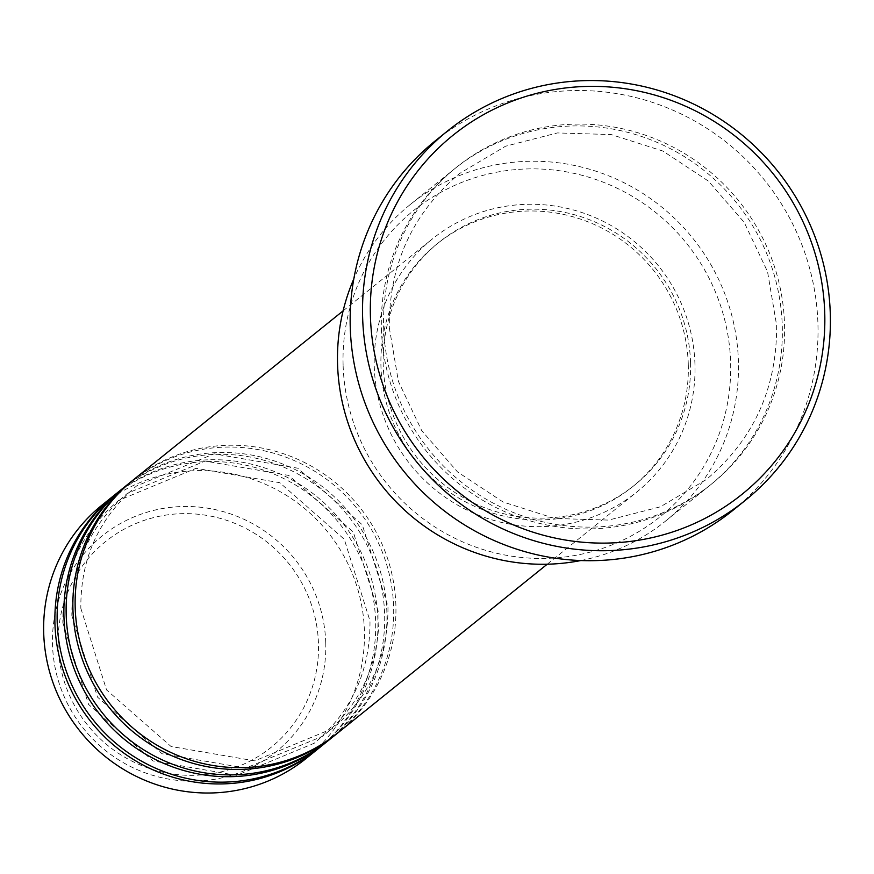<?xml version="1.0" encoding="UTF-8"?>
<svg xmlns="http://www.w3.org/2000/svg" width="874" height="874" viewBox="0 0 874 874"><rect width="100%" height="100%" fill="white"/><g stroke="black" fill="none" stroke-linecap="round" stroke-linejoin="round"><path stroke-width="0.66" stroke-dasharray="4.37 3.28" d="M337.593 733.111A162.673 158.937 51.1 0 0 395.878 605.289A162.673 158.937 51.1 0 0 301.781 461.166A162.673 158.937 51.1 0 0 133.471 479.76M336.457 734.018A162.673 158.937 51.1 0 0 393.628 607.102A162.673 158.937 51.1 0 0 300.186 463.296A162.673 158.937 51.1 0 0 132.356 480.678M328.591 740.354A162.673 158.937 51.1 0 0 386.887 612.532A162.673 158.937 51.1 0 0 292.779 468.409A162.673 158.937 51.1 0 0 124.479 487.015M327.466 741.261A162.673 158.937 51.1 0 0 384.636 614.346A162.673 158.937 51.1 0 0 291.195 470.54A162.673 158.937 51.1 0 0 123.354 487.921M319.6 747.609A162.673 158.937 51.1 0 0 377.885 619.786A162.673 158.937 51.1 0 0 283.788 475.653A162.673 158.937 51.1 0 0 115.477 494.258M318.475 748.505A162.673 158.937 51.1 0 0 375.634 621.589A162.673 158.937 51.1 0 0 282.204 477.783A162.673 158.937 51.1 0 0 114.363 495.165M343.111 365.048A196.563 192.051 -128.9 0 1 531.086 168.868A196.563 192.051 -128.9 0 1 730.62 362.262A196.563 192.051 -128.9 0 1 542.645 558.453A196.563 192.051 -128.9 0 1 343.111 365.048M580.773 560.551A203.336 198.671 51.1 0 0 665.562 521.09A203.336 198.671 51.1 0 0 738.421 361.312A203.336 198.671 51.1 0 0 620.802 181.158A203.336 198.671 51.1 0 0 410.419 204.407A203.336 198.671 51.1 0 0 353.828 278.861M381.414 328.864A203.336 198.671 51.1 0 0 499.032 509.018A203.336 198.671 51.1 0 0 709.415 485.769A203.336 198.671 51.1 0 0 782.274 325.98A203.336 198.671 51.1 0 0 664.655 145.827A203.336 198.671 51.1 0 0 454.272 169.075A203.336 198.671 51.1 0 0 381.414 328.864M694.961 364.316A162.673 158.937 51.1 0 0 600.864 220.193A162.673 158.937 51.1 0 0 432.564 238.799A162.673 158.937 51.1 0 0 374.269 366.621A162.673 158.937 51.1 0 0 468.377 510.744A162.673 158.937 51.1 0 0 636.676 492.138A162.673 158.937 51.1 0 0 694.961 364.316M688.286 364.371A155.889 152.316 51.1 0 0 598.1 226.246A155.889 152.316 51.1 0 0 436.814 244.075A155.889 152.316 51.1 0 0 380.955 366.577A155.889 152.316 51.1 0 0 471.13 504.691A155.889 152.316 51.1 0 0 632.426 486.862A155.889 152.316 51.1 0 0 688.286 364.371M690.536 362.557A155.889 152.316 51.1 0 0 600.351 224.432A155.889 152.316 51.1 0 0 439.065 242.262A155.889 152.316 51.1 0 0 383.205 364.764A155.889 152.316 51.1 0 0 473.38 502.878A155.889 152.316 51.1 0 0 634.677 485.059A155.889 152.316 51.1 0 0 690.536 362.557M732.925 510.34A237.225 231.785 51.1 0 0 817.933 323.926A237.225 231.785 51.1 0 0 680.704 113.751A237.225 231.785 51.1 0 0 435.252 140.878M306.108 758.479A162.673 158.937 51.1 0 0 364.392 630.657A162.673 158.937 51.1 0 0 270.295 486.523A162.673 158.937 51.1 0 0 101.985 505.128M58.143 645.416A132.05 129.013 -128.9 0 1 184.425 513.628A132.05 129.013 -128.9 0 1 318.464 643.548A132.05 129.013 -128.9 0 1 192.193 775.347A132.05 129.013 -128.9 0 1 58.143 645.416M325.751 642.838A138.595 135.415 51.1 0 0 185.059 506.472A138.595 135.415 51.1 0 0 52.527 644.794A138.595 135.415 51.1 0 0 193.22 781.159A138.595 135.415 51.1 0 0 325.751 642.838M383.653 327.051A203.336 198.671 51.1 0 0 590.07 527.12A203.336 198.671 51.1 0 0 784.524 324.167A203.336 198.671 51.1 0 0 578.107 124.097A203.336 198.671 51.1 0 0 383.653 327.051M80.834 608.293L106.552 689.914L171.053 746.494L254.727 760.861L332.207 728.741C369.757 697.059 388.34 656.276 387.98 606.392L362.262 524.771L297.761 468.202L214.086 453.825L136.595 485.944C99.057 517.627 80.474 558.41 80.834 608.293M71.843 615.536L97.549 697.157L162.051 753.738L245.725 768.115L323.216 735.984C360.754 704.302 379.349 663.53 378.977 613.646L353.271 532.026L288.77 475.445L205.095 461.068L127.604 493.198C90.066 524.881 71.471 565.653 71.843 615.536M62.841 622.791L88.558 704.411L153.059 760.981L236.734 775.358L314.225 743.239C351.763 711.556 370.347 670.773 369.986 620.89L344.269 539.269L279.767 482.688L196.093 468.322L118.613 500.441C81.064 532.124 62.48 572.907 62.841 622.791M389.312 327.75L398.38 381.315L421.727 430.653L457.539 471.938L503.053 501.982L554.717 518.457L608.555 520.096L660.416 506.8L706.29 479.586C753.639 439.622 777.084 388.187 776.625 325.281L767.547 271.716L744.211 222.378L708.388 181.093L662.885 151.049L611.221 134.574L557.372 132.935L505.522 146.231L459.648 173.456C412.299 213.42 388.854 264.855 389.312 327.75M343.111 310.86L432.564 238.799M436.814 244.075L439.065 242.262M410.419 204.407L454.272 169.075M665.562 521.09L709.415 485.769M632.426 486.862L634.677 485.059M547.222 564.211L636.676 492.138"/><path stroke-width="1.31" d="M343.111 310.86L133.471 479.76A162.673 158.937 51.1 0 0 75.186 607.594A162.673 158.937 51.1 0 0 169.283 751.716A162.673 158.937 51.1 0 0 337.593 733.111L547.222 564.211M132.356 480.678A162.673 158.937 51.1 0 0 131.22 481.574A162.673 158.937 51.1 0 0 72.935 609.396A162.673 158.937 51.1 0 0 167.032 753.53A162.673 158.937 51.1 0 0 335.343 734.925A162.673 158.937 51.1 0 0 336.457 734.018M131.22 481.574L124.479 487.015A162.673 158.937 51.1 0 0 66.184 614.837A162.673 158.937 51.1 0 0 160.292 758.96A162.673 158.937 51.1 0 0 328.591 740.354L335.343 734.925M123.354 487.921A162.673 158.937 51.1 0 0 122.229 488.828A162.673 158.937 51.1 0 0 63.944 616.651A162.673 158.937 51.1 0 0 158.041 760.773A162.673 158.937 51.1 0 0 326.341 742.168A162.673 158.937 51.1 0 0 327.466 741.261M122.229 488.828L115.477 494.258A162.673 158.937 51.1 0 0 57.192 622.08A162.673 158.937 51.1 0 0 151.289 766.214A162.673 158.937 51.1 0 0 319.6 747.609L326.341 742.168M114.363 495.165A162.673 158.937 51.1 0 0 113.238 496.071A162.673 158.937 51.1 0 0 54.942 623.894A162.673 158.937 51.1 0 0 149.05 768.017A162.673 158.937 51.1 0 0 317.349 749.422A162.673 158.937 51.1 0 0 318.475 748.505M353.828 278.861A203.336 198.671 51.1 0 0 337.561 364.196A203.336 198.671 51.1 0 0 580.773 560.551M824.739 313.111A230.452 225.164 51.1 0 0 590.802 86.362A230.452 225.164 51.1 0 0 370.423 316.366A230.452 225.164 51.1 0 0 604.36 543.115A230.452 225.164 51.1 0 0 824.739 313.111M362.623 317.328A237.225 231.785 -128.9 0 1 447.63 130.914A237.225 231.785 -128.9 0 1 693.071 103.788A237.225 231.785 -128.9 0 1 830.3 313.963A237.225 231.785 -128.9 0 1 745.293 500.376A237.225 231.785 -128.9 0 1 499.852 527.503A237.225 231.785 -128.9 0 1 362.623 317.328M447.63 130.914L435.252 140.878A237.225 231.785 51.1 0 0 350.256 327.291A237.225 231.785 51.1 0 0 487.484 537.466A237.225 231.785 51.1 0 0 732.925 510.34L745.293 500.376M113.238 496.071L101.985 505.128A162.673 158.937 51.1 0 0 43.7 632.951A162.673 158.937 51.1 0 0 137.797 777.084A162.673 158.937 51.1 0 0 306.108 758.479L317.349 749.422"/></g></svg>
